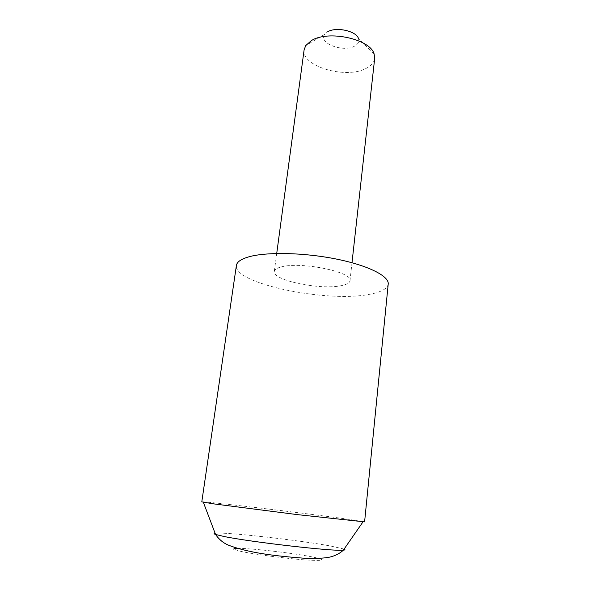 <?xml version="1.0" encoding="UTF-8"?>
<svg xmlns="http://www.w3.org/2000/svg" width="590" height="590" viewBox="0 0 590 590"><rect width="100%" height="100%" fill="white"/><g stroke="black" fill="none" stroke-linecap="round" stroke-linejoin="round"><path stroke-width="0.44" stroke-dasharray="2.95 2.21" d="M374.112 53.948L358.477 38.505C359.487 41.566 358.211 44.088 354.649 46.072C343.314 52.805 317.804 43.077 324.67 34.36L327.531 31.867M304.13 49.722C300.885 66.294 345.865 79.414 365.984 68.447C371.213 65.844 374.112 62.488 374.687 58.38M281.364 266.901C300.9 261.281 353.344 272.101 349.995 280.722C349.619 282.927 346.736 284.572 341.33 285.656C320.606 290.324 272.064 280.302 274.298 271.43C274.593 269.527 276.946 268.015 281.364 266.901M364.598 521.862L345.651 518.875C302.102 512.813 201.404 500.844 201.787 501.869M388.213 284.07C387.342 288.827 381 292.257 369.17 294.366C326.823 302.854 233.057 283.613 236.406 265.434M344.103 549.084L330.466 545.986C298.363 540.057 223.691 531.715 215.092 533.249M237.453 548.405C249.791 548.044 293.953 553.132 312.943 557.063C327.185 560.175 324.419 561.112 304.647 559.88C285.051 558.42 253.951 554.268 240.919 551.399L233.861 549.238M349.995 280.722L351.994 262.727M274.298 271.43L276.717 253.486M324.67 34.36L305.76 45.555"/><path stroke-width="0.89" d="M327.531 31.867C335.924 26.506 356.272 30.916 358.477 38.505M351.994 262.727L374.687 58.38L374.112 53.948C370.328 38.992 328.033 29.817 311.358 40.629L305.76 45.555L304.13 49.722L276.717 253.486M213.691 503.875L298.105 514.709L364.598 521.862L388.213 284.07C389.26 276.201 368.477 265.507 336.315 259.047C304.219 252.564 266.761 251.782 249.01 256.783C241.133 259.025 236.937 261.901 236.406 265.434L201.787 501.869L213.691 503.875M215.092 533.249C213.669 533.456 213.823 533.861 215.556 534.466L224.075 536.494C251.178 542.129 335.142 551.679 343.358 550.153C345.187 549.991 345.43 549.637 344.103 549.084M233.861 549.238C233.419 548.737 234.614 548.457 237.453 548.405M362.998 521.87L343.358 550.153C340.541 552.823 336.956 554.88 332.59 556.326C327.303 558.17 317.413 558.774 302.913 558.133C278.834 556.223 250.544 553.486 229.104 545.418C223.728 543.353 219.207 539.702 215.556 534.466L203.344 502.267"/></g></svg>
